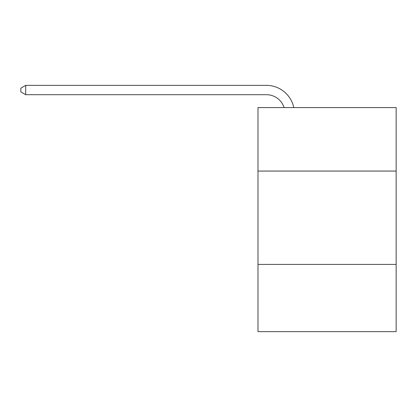 <?xml version="1.0" encoding="UTF-8"?>
<svg xmlns="http://www.w3.org/2000/svg" width="417" height="417" viewBox="0 0 417 417"><rect width="100%" height="100%" fill="white"/><g stroke="black" fill="none" stroke-linecap="round" stroke-linejoin="round"><path stroke-width="0.63" d="M396.15 171.064L396.15 107.581L257.982 107.581L257.982 171.064L396.15 171.064L396.15 331.64L257.982 331.64L257.982 171.064M396.15 264.42L257.982 264.42M266.38 94.695A18.671 18.671 -87.2 0 1 284.133 107.581A18.671 18.671 -87.2 0 0 266.38 94.695A18.671 18.671 -87.2 0 1 284.133 107.581A18.671 18.671 -87.2 0 0 266.38 94.695A18.671 18.671 -87.2 0 1 284.133 107.581A18.671 18.671 -87.2 0 0 266.38 94.695A18.671 18.671 -87.2 0 1 284.133 107.581A18.671 18.671 -87.2 0 0 266.38 94.695A18.671 18.671 -87.2 0 1 284.133 107.581A18.671 18.671 -87.2 0 0 266.38 94.695A18.671 18.671 -87.2 0 1 284.133 107.581A18.671 18.671 -87.2 0 0 266.38 94.695A18.671 18.671 -87.2 0 1 284.133 107.581A18.671 18.671 -87.2 0 0 266.38 94.695A18.671 18.671 -87.2 0 1 284.133 107.581A18.671 18.671 -87.2 0 0 266.38 94.695A18.671 18.671 -87.2 0 1 284.133 107.581A18.671 18.671 -87.2 0 0 266.38 94.695A18.671 18.671 -87.2 0 1 284.133 107.581A18.671 18.671 -87.2 0 0 266.38 94.695A18.671 18.671 -87.2 0 1 284.133 107.581A18.671 18.671 -87.2 0 0 266.38 94.695A18.671 18.671 -87.2 0 1 284.133 107.581A18.671 18.671 -87.2 0 0 266.38 94.695A18.671 18.671 -87.2 0 1 284.133 107.581A18.671 18.671 -87.2 0 0 266.38 94.695A18.671 18.671 -87.2 0 1 284.133 107.581A18.671 18.671 -87.2 0 0 266.38 94.695A18.671 18.671 -87.2 0 1 284.133 107.581A18.671 18.671 -87.2 0 0 266.38 94.695A18.671 18.671 -87.2 0 1 284.133 107.581A18.671 18.671 -87.2 0 0 266.38 94.695A18.671 18.671 -87.2 0 1 284.133 107.581A18.671 18.671 0 0 0 266.38 94.695L25.703 94.695L20.85 91.896L20.85 88.159L25.703 85.36L266.38 85.36A28.007 28.007 92.8 0 1 293.787 107.581M25.703 94.695L25.703 85.36L266.38 85.36"/></g></svg>
